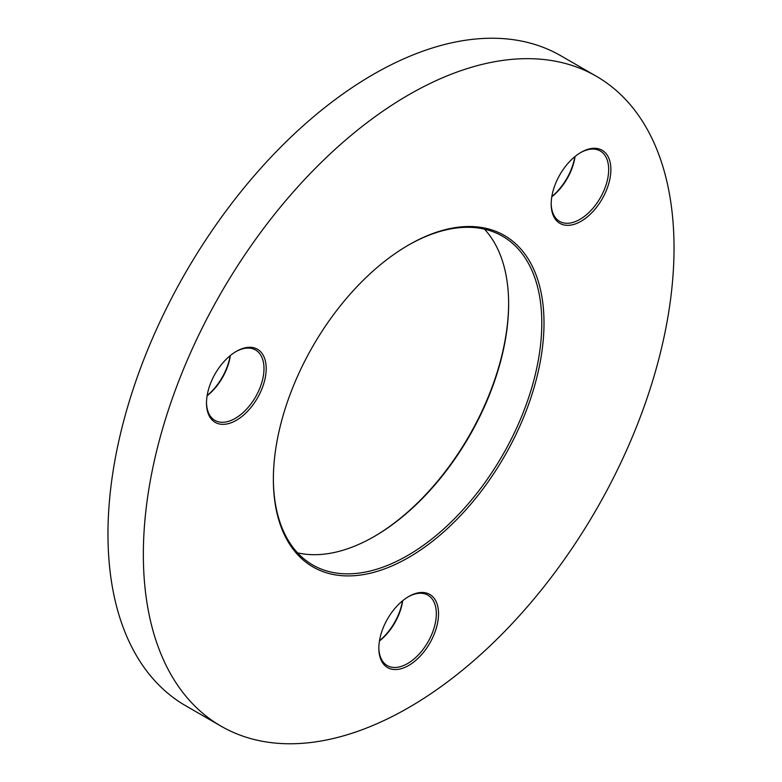 <?xml version="1.0" encoding="UTF-8"?>
<svg xmlns="http://www.w3.org/2000/svg" width="782" height="782" viewBox="0 0 782 782"><rect width="100%" height="100%" fill="white"/><g stroke="black" fill="none" stroke-linecap="round" stroke-linejoin="round"><path stroke-width="1.17" d="M373.864 536.726A191.375 110.487 120 0 0 508.632 303.299M484.449 229.146A189.811 109.588 -60 0 1 508.632 303.934A189.811 109.588 -60 0 1 374.422 536.403A189.811 109.588 -60 0 1 374.412 536.403A189.811 109.588 -60 0 1 297.551 552.854M408.683 244.962L408.693 244.952A191.375 110.487 -60 0 1 544.008 323.083A191.375 110.487 -60 0 1 408.693 557.468A191.375 110.487 -60 0 1 273.368 479.337A191.375 110.487 -60 0 1 408.683 244.962A191.375 110.487 -60 0 1 408.693 244.952M273.368 478.701A189.811 109.588 120 0 0 312.683 564.956A189.811 109.588 120 0 0 407.588 555.552A189.811 109.588 120 0 0 531.584 388.292A189.811 109.588 120 0 0 502.484 236.193A189.811 109.588 120 0 0 408.136 245.274M408.693 596.539L408.693 596.529A42.218 24.369 -60 0 1 438.536 613.772A42.218 24.369 -60 0 1 408.693 665.472A42.218 24.369 -60 0 1 378.84 648.239A42.218 24.369 -60 0 1 408.693 596.539A42.218 24.369 -60 0 1 408.693 596.529M378.84 647.594A40.654 23.47 120 0 0 387.256 665.57A40.654 23.47 120 0 0 407.588 663.556A40.654 23.47 120 0 0 434.137 627.731A40.654 23.47 120 0 0 427.91 595.161A40.654 23.47 120 0 0 408.136 596.862M379.485 640.732A42.218 24.369 120 0 0 402.515 600.84M402.72 600.674A40.654 23.47 -60 0 1 379.446 640.996M581.026 152.353L581.026 152.353A42.218 24.369 -60 0 1 610.879 169.586A42.218 24.369 -60 0 1 581.026 221.286A42.218 24.369 -60 0 1 551.183 204.053A42.218 24.369 -60 0 1 581.026 152.353L581.026 152.353M551.183 203.408A40.654 23.47 120 0 0 559.599 221.384A40.654 23.47 120 0 0 579.921 219.371A40.654 23.47 120 0 0 606.48 183.545A40.654 23.47 120 0 0 600.253 150.975A40.654 23.47 120 0 0 580.469 152.676M551.828 196.556A42.218 24.369 120 0 0 574.858 156.654M575.063 156.488A40.654 23.47 -60 0 1 551.779 196.81M236.35 351.353L236.35 351.353A42.218 24.369 -60 0 1 266.203 368.586A42.218 24.369 -60 0 1 236.35 420.286A42.218 24.369 -60 0 1 206.497 403.053A42.218 24.369 -60 0 1 236.35 351.353L236.35 351.353M206.507 402.407A40.654 23.47 120 0 0 214.913 420.384A40.654 23.47 120 0 0 235.245 418.37A40.654 23.47 120 0 0 261.804 382.545A40.654 23.47 120 0 0 255.567 349.974A40.654 23.47 120 0 0 235.793 351.675M207.142 395.555A42.218 24.369 120 0 0 230.172 355.663M230.377 355.497A40.654 23.47 -60 0 1 207.103 395.809M408.693 94.827A375.243 216.643 120 0 0 163.546 425.496A375.243 216.643 120 0 0 221.071 726.185A375.243 216.643 120 0 0 408.693 707.602A375.243 216.643 120 0 0 653.83 376.934A375.243 216.643 120 0 0 596.314 76.245A375.243 216.643 120 0 0 408.693 94.827M596.314 76.245L560.929 55.815A375.243 216.643 120 0 0 373.307 74.398A375.243 216.643 120 0 0 128.17 405.066A375.243 216.643 120 0 0 185.686 705.755L221.071 726.185"/></g></svg>
